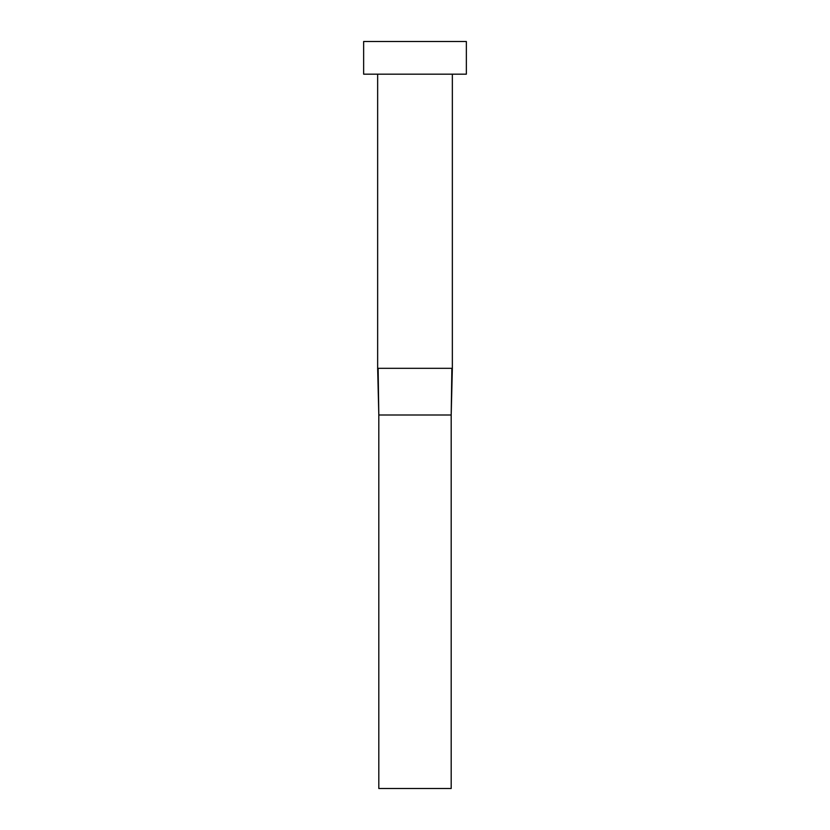 <?xml version="1.0" encoding="UTF-8"?>
<svg xmlns="http://www.w3.org/2000/svg" width="830" height="830" viewBox="0 0 830 830"><rect width="100%" height="100%" fill="white"/><g stroke="black" fill="none" stroke-linecap="round" stroke-linejoin="round"><path stroke-width="0.62" stroke-dasharray="4.15 3.11" d="M452.35 74.181L377.65 74.181L452.35 74.181M363.644 74.181L466.356 74.181M363.644 41.5L466.356 41.5M377.65 368.313L452.35 368.313M451.873 368.313L451.188 415L378.812 415L378.127 368.313M451.188 415L451.188 788.5L378.812 788.5L378.812 415"/><path stroke-width="1.25" d="M452.35 74.181L452.35 368.313L377.65 368.313L377.65 74.181M466.356 74.181L363.644 74.181L363.644 41.5L466.356 41.5L466.356 74.181M451.873 368.313L451.188 415L378.812 415L378.127 368.313M452.35 368.313L451.188 415L451.188 788.5L378.812 788.5L378.812 415L377.65 368.313"/></g></svg>

